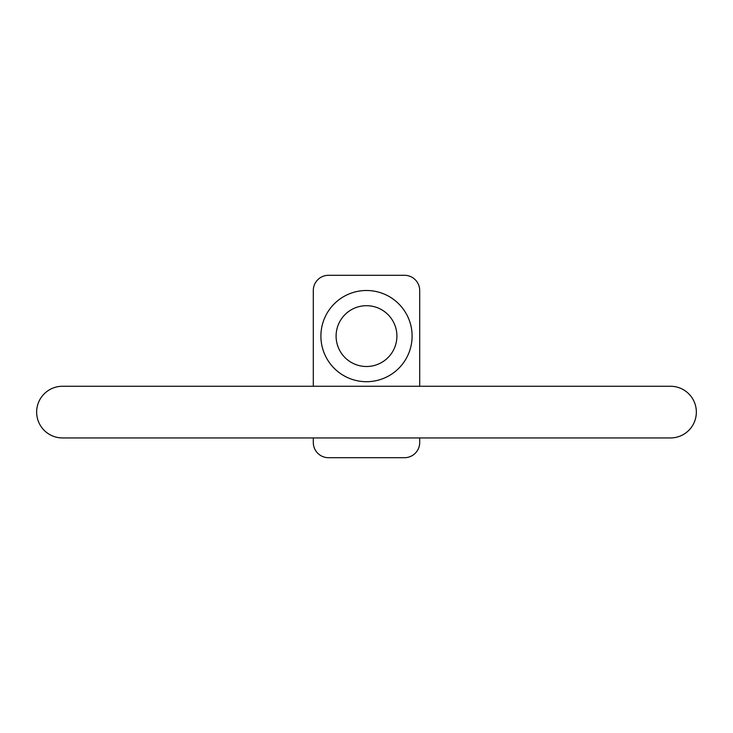 <?xml version="1.0" encoding="UTF-8"?>
<svg xmlns="http://www.w3.org/2000/svg" width="733" height="733" viewBox="0 0 733 733"><rect width="100%" height="100%" fill="white"/><g stroke="black" fill="none" stroke-linecap="round" stroke-linejoin="round"><path stroke-width="1.1" d="M696.35 412.102A25.838 25.838 0 0 0 670.512 386.264L62.488 386.264A25.838 25.838 0 0 0 36.65 412.102A25.838 25.838 0 0 0 62.488 437.94L670.512 437.94A25.838 25.838 0 0 0 696.35 412.102M336.099 336.099A30.401 30.401 0 0 0 366.5 366.5A30.401 30.401 0 0 0 396.901 336.099A30.401 30.401 0 0 0 366.5 305.698A30.401 30.401 0 0 0 336.099 336.099M412.102 336.099A45.602 45.602 0 0 1 366.5 381.701A45.602 45.602 0 0 1 320.898 336.099A45.602 45.602 0 0 1 366.5 290.497A45.602 45.602 0 0 1 412.102 336.099M419.697 437.94L419.697 442.503A15.201 15.201 0 0 1 404.497 457.704L328.503 457.704A15.201 15.201 0 0 1 313.303 442.503L313.303 437.94M313.303 386.264L313.303 290.497A15.201 15.201 0 0 1 328.503 275.296L404.497 275.296A15.201 15.201 0 0 1 419.697 290.497L419.697 386.264"/></g></svg>
